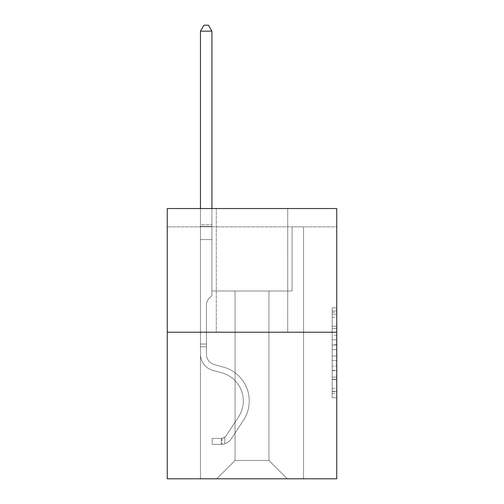 <?xml version="1.0" encoding="UTF-8"?>
<svg xmlns="http://www.w3.org/2000/svg" width="504" height="504" viewBox="0 0 504 504"><rect width="100%" height="100%" fill="white"/><g stroke="black" fill="none" stroke-linecap="round" stroke-linejoin="round"><path stroke-width="0.38" stroke-dasharray="2.52 1.89" d="M332.168 335.292L332.168 349.675L336.748 349.675L336.748 393.296L336.748 312.36L336.748 349.675L332.168 349.675L332.168 311.006L332.168 397.788L332.168 307.862L332.168 391.495L336.748 391.495L332.168 391.495L336.748 391.495L332.168 391.495L332.168 377.105L332.168 397.788L336.748 397.788L336.748 307.862L336.748 391.268L336.748 355.975L332.168 355.975L336.748 355.975L336.748 377.105L336.748 314.156L332.168 314.156L336.748 314.156L336.748 397.788L336.748 312.36L336.748 397.788L332.168 397.788L332.168 307.862L336.748 307.862L336.748 312.36L336.748 307.862L336.748 312.36L336.748 307.862L336.748 311.006L336.748 307.862L332.168 307.862L332.168 314.156L336.748 314.156L332.168 314.156L332.168 335.292L336.748 335.292M287.734 208.53L287.734 332.212L216.266 332.212L287.734 332.212L216.266 332.212L287.734 332.212L287.734 208.53L216.266 208.53L216.266 332.212L216.266 208.53L287.734 208.53M336.748 344.282L336.748 339.784L336.748 344.282L332.168 344.282L332.168 326.183L332.168 379.468L332.168 366.093L336.748 366.093L332.168 366.093L332.168 397.788L336.748 397.788L332.168 397.788L336.748 397.788L332.168 397.788L332.168 307.862L336.748 307.862L332.168 307.862L336.748 307.862L332.168 307.862L332.168 344.282L336.748 344.282M336.748 226.85L336.748 208.53L167.252 208.53L336.748 208.53L336.748 478.8L167.252 478.8L167.252 332.212L336.748 332.212L167.252 332.212L167.252 208.53L336.748 208.53L336.748 226.85L167.252 226.85L336.748 226.85M287.274 478.8L303.534 478.8L303.534 226.85L292.081 226.85L292.081 290.984L268.947 290.984L268.947 460.473L287.274 478.8L303.534 478.8L303.534 226.85L292.081 226.85L292.081 290.984L268.947 290.984L268.947 460.473L235.053 460.473L235.053 290.984L235.053 460.473L235.053 290.984L235.053 460.473L235.053 290.984L268.947 290.984L268.947 460.473L287.274 478.8L303.534 478.8L303.534 226.85L292.081 226.85L292.081 290.984L268.947 290.984L268.947 460.473L287.274 478.8L303.534 478.8L303.534 226.85L292.081 226.85L292.081 290.984L268.947 290.984L268.947 460.473L287.274 478.8L303.534 478.8L303.534 226.85L292.081 226.85L292.081 290.984L268.947 290.984L268.947 460.473L287.274 478.8L303.534 478.8L303.534 226.85L292.081 226.85L292.081 290.984L268.947 290.984L268.947 460.473L287.274 478.8L303.534 478.8L303.534 226.85L292.081 226.85L292.081 290.984L268.947 290.984L268.947 460.473L287.274 478.8L303.534 478.8L303.534 226.85L292.081 226.85L292.081 290.984L268.947 290.984L268.947 460.473L287.274 478.8L303.534 478.8L303.534 226.85L292.081 226.85L292.081 290.984L268.947 290.984L268.947 460.473L287.274 478.8L303.534 478.8L303.534 226.85L292.081 226.85L292.081 290.984L268.947 290.984L268.947 460.473L287.274 478.8L303.534 478.8L303.534 226.85L292.081 226.85L292.081 290.984L268.947 290.984L268.947 460.473L287.274 478.8L303.534 478.8L303.534 226.85L292.081 226.85L292.081 290.984L268.947 290.984L268.947 460.473L287.274 478.8L303.534 478.8L303.534 226.85L292.081 226.85L292.081 290.984L268.947 290.984L268.947 460.473L287.274 478.8L216.726 478.8L303.534 478.8L303.534 226.85L292.081 226.85L292.081 290.984L268.947 290.984L268.947 460.473L287.274 478.8L268.947 460.473L268.947 290.984L211.919 290.984L211.919 226.85L200.466 226.85L200.466 478.8L216.726 478.8L235.053 460.473L235.053 290.984L211.919 290.984L211.919 226.85L200.466 226.85L200.466 478.8L216.726 478.8L235.053 460.473L235.053 290.984L211.919 290.984L211.919 226.85L200.466 226.85L200.466 478.8L216.726 478.8L235.053 460.473L235.053 290.984L211.919 290.984L211.919 226.85L200.466 226.85L200.466 478.8L216.726 478.8L235.053 460.473L235.053 290.984L211.919 290.984L211.919 226.85L200.466 226.85L200.466 478.8L216.726 478.8L235.053 460.473L235.053 290.984L211.919 290.984L211.919 226.85L200.466 226.85L200.466 478.8L216.726 478.8L235.053 460.473L235.053 290.984L211.919 290.984L211.919 226.85L200.466 226.85L200.466 478.8L216.726 478.8L235.053 460.473L235.053 290.984L211.919 290.984L211.919 226.85L200.466 226.85L200.466 478.8L216.726 478.8L235.053 460.473L235.053 290.984L211.919 290.984L211.919 226.85L200.466 226.85L200.466 478.8L216.726 478.8L235.053 460.473L235.053 290.984L211.919 290.984L211.919 226.85L200.466 226.85L200.466 478.8L216.726 478.8L235.053 460.473L235.053 290.984L211.919 290.984L211.919 226.85L200.466 226.85L200.466 478.8L216.726 478.8L235.053 460.473L268.947 460.473L287.274 478.8M200.466 478.8L216.726 478.8L235.053 460.473L235.053 290.984L211.919 290.984L211.919 226.85L200.466 226.85L200.466 478.8L216.726 478.8L235.053 460.473L216.726 478.8L235.053 460.473L216.726 478.8L200.466 478.8L200.466 226.85L200.466 478.8M211.919 226.85L200.466 226.85L211.919 226.85L211.919 290.984L211.919 226.85M167.252 226.85L167.252 208.53L167.252 226.85M235.053 290.984L211.919 290.984L235.053 290.984M167.252 332.212L336.748 332.212M332.168 349.675L336.748 349.675L332.168 349.675M332.168 311.006L332.168 307.862L332.168 311.006L336.748 311.006L332.168 311.006M332.168 379.241L332.168 360.467L332.168 379.241L336.748 379.241L332.168 379.241M332.168 360.467L332.168 355.975L336.748 355.975L332.168 355.975L332.168 360.467L336.748 360.467L332.168 360.467M332.168 326.183L332.168 314.156L332.168 326.183L336.748 326.183L332.168 326.183M332.168 307.862L336.748 307.862L332.168 307.862L332.168 312.36L332.168 307.862L336.748 307.862M332.168 397.788L336.748 397.788L332.168 397.788L332.168 393.296L332.168 397.788M206.419 344.03L206.419 346.777L200.466 346.777L200.466 344.03L200.466 354.205L200.466 31.154L200.466 239.583L200.466 31.154L211.919 31.154L211.919 224.469L211.919 31.154L200.466 31.154L203.899 25.2L208.48 25.2L203.899 25.2L200.466 31.154L200.466 239.583L200.466 31.154L211.919 31.154L208.48 25.2L211.919 31.154L211.919 239.583L200.466 239.583L200.466 224.469L200.466 239.583L211.919 239.583L211.919 295.47L209.336 298.053A9.954 9.954 0 0 0 206.419 305.09A9.954 9.954 0 0 1 209.336 298.053L211.919 295.47L211.919 31.154L200.466 31.154L203.899 25.2L208.48 25.2L203.899 25.2L200.466 31.154L200.466 224.469L200.466 31.154L211.919 31.154L208.48 25.2L211.919 31.154L211.919 239.583L200.466 239.583L200.466 354.205A16.72 16.72 0 0 0 212.694 370.314A16.72 16.72 0 0 1 200.466 354.205L200.466 239.583L211.919 239.583L211.919 295.47L209.336 298.053A9.954 9.954 0 0 0 206.419 305.09A9.954 9.954 0 0 1 209.336 298.053L211.919 295.47L211.919 31.154L200.466 31.154L203.899 25.2L208.48 25.2L203.899 25.2L200.466 31.154L200.466 226.176L200.466 31.154L211.919 31.154L208.48 25.2L211.919 31.154L211.919 239.583L200.466 239.583L200.466 354.205A16.72 16.72 0 0 0 212.694 370.314A16.72 16.72 0 0 1 200.466 354.205L200.466 239.583L211.919 239.583L211.919 295.47L209.336 298.053A9.954 9.954 0 0 0 206.419 305.09A9.954 9.954 0 0 1 209.336 298.053L211.919 295.47L211.919 31.154L200.466 31.154L203.899 25.2L208.48 25.2L203.899 25.2L200.466 31.154L200.466 354.205A16.72 16.72 0 0 0 212.694 370.314A16.72 16.72 0 0 1 200.466 354.205L200.466 239.583L211.919 239.583L211.919 295.47L209.336 298.053A9.954 9.954 0 0 0 206.419 305.09A9.954 9.954 0 0 1 209.336 298.053L211.919 295.47L211.919 239.583L200.466 239.583L200.466 354.205A16.72 16.72 0 0 0 212.694 370.314L222.018 372.91L212.694 370.314A16.72 16.72 0 0 1 200.466 354.205L200.466 239.583L211.919 239.583L211.919 226.176L211.919 295.47L209.336 298.053A9.954 9.954 0 0 0 206.419 305.09A9.954 9.954 0 0 1 209.336 298.053L211.919 295.47L211.919 239.583L200.466 239.583L200.466 354.205A16.72 16.72 0 0 0 212.694 370.314A16.72 16.72 0 0 1 200.466 354.205L200.466 239.583L211.919 239.583L211.919 224.469L211.919 295.47L209.336 298.053A9.954 9.954 0 0 0 206.419 305.09A9.954 9.954 0 0 1 209.336 298.053L211.919 295.47L211.919 239.583L200.466 239.583L200.466 354.205A16.72 16.72 0 0 0 212.694 370.314A16.72 16.72 0 0 1 200.466 354.205L200.466 239.583L211.919 239.583L211.919 31.154L208.48 25.2L211.919 31.154L211.919 295.47L209.336 298.053A9.954 9.954 0 0 0 206.419 305.09A9.954 9.954 0 0 1 209.336 298.053L211.919 295.47L211.919 239.583L200.466 239.583L200.466 354.205L200.466 346.777L206.419 346.777L206.419 344.03L200.466 344.03L206.419 344.03L206.419 354.205L206.419 305.09L206.419 354.205A10.767 10.767 0 0 0 214.294 364.575A10.767 10.767 0 0 1 206.419 354.205L206.419 305.09L206.419 354.205L206.419 344.03L200.466 344.03L206.419 344.03L206.419 354.205A10.767 10.767 0 0 0 214.294 364.575A10.767 10.767 0 0 1 206.419 354.205L206.419 305.09L206.419 354.205A10.767 10.767 0 0 0 214.294 364.575A10.767 10.767 0 0 1 206.419 354.205L206.419 305.09L206.419 354.205L206.419 344.03L200.466 344.03L206.419 344.03L206.419 354.205A10.767 10.767 0 0 0 214.294 364.575L223.618 367.177L214.294 364.575A10.767 10.767 0 0 1 206.419 354.205L206.419 305.09L206.419 354.205A10.767 10.767 0 0 0 214.294 364.575A10.767 10.767 0 0 1 206.419 354.205L206.419 305.09L206.419 354.205L206.419 344.03L200.466 344.03M221.306 444.352A12.14 12.14 0 0 0 231.229 438.871L243.508 420.153A35.047 35.047 0 0 0 223.618 367.177L214.294 364.575A10.767 10.767 0 0 1 206.419 354.205A10.767 10.767 0 0 0 214.294 364.575L223.618 367.177L214.294 364.575A10.767 10.767 0 0 1 206.419 354.205L206.419 305.09L206.419 354.205A10.767 10.767 0 0 0 214.294 364.575A10.767 10.767 0 0 1 206.419 354.205A10.767 10.767 0 0 0 214.294 364.575L223.618 367.177A35.047 35.047 0 0 1 243.508 420.153A35.047 35.047 0 0 0 223.618 367.177L214.294 364.575A10.767 10.767 0 0 1 206.419 354.205A10.767 10.767 0 0 0 214.294 364.575A10.767 10.767 0 0 1 206.419 354.205A10.767 10.767 0 0 0 214.294 364.575L223.618 367.177L214.294 364.575A10.767 10.767 0 0 1 206.419 354.205A10.767 10.767 0 0 0 214.294 364.575L223.618 367.177L214.294 364.575A10.767 10.767 0 0 1 206.419 354.205A10.767 10.767 0 0 0 214.294 364.575A10.767 10.767 0 0 1 206.419 354.205A10.767 10.767 0 0 0 214.294 364.575L223.618 367.177A35.047 35.047 0 0 1 243.508 420.153A35.047 35.047 0 0 0 223.618 367.177L214.294 364.575A10.767 10.767 0 0 1 206.419 354.205A10.767 10.767 0 0 0 214.294 364.575L223.618 367.177A35.047 35.047 0 0 1 243.508 420.153L231.229 438.871L243.508 420.153A35.047 35.047 0 0 0 223.618 367.177L214.294 364.575L223.618 367.177A35.047 35.047 0 0 1 243.508 420.153A35.047 35.047 0 0 0 223.618 367.177L214.294 364.575L223.618 367.177A35.047 35.047 0 0 1 243.508 420.153A35.047 35.047 0 0 0 223.618 367.177L214.294 364.575L223.618 367.177A35.047 35.047 0 0 1 243.508 420.153L231.229 438.871L243.508 420.153A35.047 35.047 0 0 0 223.618 367.177L214.294 364.575L223.618 367.177A35.047 35.047 0 0 1 243.508 420.153A35.047 35.047 0 0 0 223.618 367.177A35.047 35.047 0 0 1 243.508 420.153L231.229 438.871A12.14 12.14 0 0 1 224.746 443.785A12.14 12.14 0 0 0 231.229 438.871L243.508 420.153A35.047 35.047 0 0 0 223.618 367.177A35.047 35.047 0 0 1 243.508 420.153A35.047 35.047 0 0 0 223.618 367.177A35.047 35.047 0 0 1 243.508 420.153L231.229 438.871L243.508 420.153A35.047 35.047 0 0 0 223.618 367.177A35.047 35.047 0 0 1 243.508 420.153L231.229 438.871L243.508 420.153A35.047 35.047 0 0 0 223.618 367.177A35.047 35.047 0 0 1 243.508 420.153A35.047 35.047 0 0 0 223.618 367.177A35.047 35.047 0 0 1 243.508 420.153L231.229 438.871A12.14 12.14 0 0 1 224.746 443.785C221.212 444.534 221.212 444.534 224.746 443.785C221.212 444.534 221.212 444.534 224.746 443.785A12.14 12.14 0 0 0 231.229 438.871L243.508 420.153A35.047 35.047 0 0 0 223.618 367.177A35.047 35.047 0 0 1 243.508 420.153L231.229 438.871A12.14 12.14 0 0 1 224.746 443.785C221.212 444.534 221.212 444.534 224.746 443.785C221.212 444.534 221.212 444.534 224.746 443.785A12.14 12.14 0 0 0 231.229 438.871L243.508 420.153L231.229 438.871A12.14 12.14 0 0 1 224.746 443.785C221.212 444.534 221.212 444.534 224.746 443.785C221.212 444.534 221.212 444.534 224.746 443.785A12.14 12.14 0 0 0 231.229 438.871L243.508 420.153L231.229 438.871A12.14 12.14 0 0 1 224.746 443.785C221.212 444.534 221.212 444.534 224.746 443.785C221.212 444.534 221.212 444.534 224.746 443.785A12.14 12.14 0 0 0 231.229 438.871L243.508 420.153L231.229 438.871A12.14 12.14 0 0 1 224.746 443.785C221.212 444.534 221.212 444.534 224.746 443.785C221.212 444.534 221.212 444.534 224.746 443.785A12.14 12.14 0 0 0 231.229 438.871L243.508 420.153L231.229 438.871A12.14 12.14 0 0 1 224.746 443.785C221.212 444.534 221.212 444.534 224.746 443.785C221.212 444.534 221.212 444.534 224.746 443.785A12.14 12.14 0 0 0 231.229 438.871A12.14 12.14 0 0 1 221.306 444.352L221.306 438.392A6.187 6.187 0 0 0 226.252 435.607L238.531 416.89A29.087 29.087 0 0 0 222.018 372.91L212.694 370.314L222.018 372.91A29.087 29.087 0 0 1 238.531 416.89A29.087 29.087 0 0 0 222.018 372.91L212.694 370.314A16.72 16.72 0 0 1 200.466 354.205A16.72 16.72 0 0 0 212.694 370.314A16.72 16.72 0 0 1 200.466 354.205A16.72 16.72 0 0 0 212.694 370.314L222.018 372.91L212.694 370.314A16.72 16.72 0 0 1 200.466 354.205A16.72 16.72 0 0 0 212.694 370.314A16.72 16.72 0 0 1 200.466 354.205A16.72 16.72 0 0 0 212.694 370.314L222.018 372.91L212.694 370.314A16.72 16.72 0 0 1 200.466 354.205A16.72 16.72 0 0 0 212.694 370.314L222.018 372.91A29.087 29.087 0 0 1 238.531 416.89A29.087 29.087 0 0 0 222.018 372.91L212.694 370.314A16.72 16.72 0 0 1 200.466 354.205A16.72 16.72 0 0 0 212.694 370.314A16.72 16.72 0 0 1 200.466 354.205A16.72 16.72 0 0 0 212.694 370.314L222.018 372.91L212.694 370.314A16.72 16.72 0 0 1 200.466 354.205A16.72 16.72 0 0 0 212.694 370.314L222.018 372.91A29.087 29.087 0 0 1 238.531 416.89L226.252 435.607L238.531 416.89A29.087 29.087 0 0 0 222.018 372.91L212.694 370.314L222.018 372.91A29.087 29.087 0 0 1 238.531 416.89A29.087 29.087 0 0 0 222.018 372.91L212.694 370.314L222.018 372.91A29.087 29.087 0 0 1 238.531 416.89A29.087 29.087 0 0 0 222.018 372.91L212.694 370.314L222.018 372.91A29.087 29.087 0 0 1 238.531 416.89L226.252 435.607L238.531 416.89A29.087 29.087 0 0 0 222.018 372.91L212.694 370.314L222.018 372.91A29.087 29.087 0 0 1 238.531 416.89A29.087 29.087 0 0 0 222.018 372.91A29.087 29.087 0 0 1 238.531 416.89L226.252 435.607A6.187 6.187 0 0 1 224.746 437.195C221.275 438.789 221.275 438.789 224.746 437.195C221.275 438.789 221.275 438.789 224.746 437.195A6.187 6.187 0 0 0 226.252 435.607L238.531 416.89A29.087 29.087 0 0 0 222.018 372.91A29.087 29.087 0 0 1 238.531 416.89A29.087 29.087 0 0 0 222.018 372.91A29.087 29.087 0 0 1 238.531 416.89L226.252 435.607L238.531 416.89A29.087 29.087 0 0 0 222.018 372.91A29.087 29.087 0 0 1 238.531 416.89L226.252 435.607L238.531 416.89A29.087 29.087 0 0 0 222.018 372.91A29.087 29.087 0 0 1 238.531 416.89A29.087 29.087 0 0 0 222.018 372.91A29.087 29.087 0 0 1 238.531 416.89L226.252 435.607A6.187 6.187 0 0 1 224.746 437.195C221.275 438.789 221.275 438.789 224.746 437.195C221.275 438.789 221.275 438.789 224.746 437.195A6.187 6.187 0 0 0 226.252 435.607L238.531 416.89A29.087 29.087 0 0 0 222.018 372.91A29.087 29.087 0 0 1 238.531 416.89L226.252 435.607A6.187 6.187 0 0 1 224.746 437.195C221.275 438.789 221.275 438.789 224.746 437.195C221.275 438.789 221.275 438.789 224.746 437.195A6.187 6.187 0 0 0 226.252 435.607L238.531 416.89L226.252 435.607A6.187 6.187 0 0 1 224.746 437.195C221.275 438.789 221.275 438.789 224.746 437.195C221.275 438.789 221.275 438.789 224.746 437.195A6.187 6.187 0 0 0 226.252 435.607L238.531 416.89L226.252 435.607A6.187 6.187 0 0 1 224.746 437.195C221.275 438.789 221.275 438.789 224.746 437.195C221.275 438.789 221.275 438.789 224.746 437.195A6.187 6.187 0 0 0 226.252 435.607L238.531 416.89L226.252 435.607A6.187 6.187 0 0 1 224.746 437.195C221.275 438.789 221.275 438.789 224.746 437.195C221.275 438.789 221.275 438.789 224.746 437.195A6.187 6.187 0 0 0 226.252 435.607L238.531 416.89L226.252 435.607A6.187 6.187 0 0 1 224.746 437.195C221.275 438.789 221.275 438.789 224.746 437.195C221.275 438.789 221.275 438.789 224.746 437.195A6.187 6.187 0 0 0 226.252 435.607A6.187 6.187 0 0 1 221.306 438.392L221.306 444.352L212.146 444.352L221.306 444.352A12.14 12.14 0 0 0 231.229 438.871A12.14 12.14 0 0 1 221.306 444.352L221.306 438.392L212.146 438.398L221.306 438.392A6.187 6.187 0 0 0 226.252 435.607A6.187 6.187 0 0 1 221.306 438.392L221.306 444.352L212.146 444.352L212.146 438.398L212.146 444.352L221.306 444.352A12.14 12.14 0 0 0 231.229 438.871A12.14 12.14 0 0 1 221.306 444.352L221.306 438.392L212.146 438.398L221.306 438.392A6.187 6.187 0 0 0 226.252 435.607A6.187 6.187 0 0 1 221.306 438.392L221.306 444.352L212.146 444.352L212.146 438.398L212.146 444.352L221.306 444.352A12.14 12.14 0 0 0 231.229 438.871A12.14 12.14 0 0 1 221.306 444.352L221.306 438.392L212.146 438.398L221.306 438.392A6.187 6.187 0 0 0 226.252 435.607A6.187 6.187 0 0 1 221.306 438.392L221.306 444.352L212.146 444.352L212.146 438.398L212.146 444.352L221.306 444.352A12.14 12.14 0 0 0 231.229 438.871A12.14 12.14 0 0 1 221.306 444.352L221.306 438.392L212.146 438.398L221.306 438.392A6.187 6.187 0 0 0 226.252 435.607A6.187 6.187 0 0 1 221.306 438.392L221.306 444.352L212.146 444.352L212.146 438.398L212.146 444.352L221.306 444.352A12.14 12.14 0 0 0 231.229 438.871A12.14 12.14 0 0 1 221.306 444.352L221.306 438.392L212.146 438.398L221.306 438.392A6.187 6.187 0 0 0 226.252 435.607A6.187 6.187 0 0 1 221.306 438.392L221.306 444.352L212.146 444.352L212.146 438.398L212.146 444.352L221.306 444.352A12.14 12.14 0 0 0 231.229 438.871A12.14 12.14 0 0 1 221.306 444.352L221.306 438.392L212.146 438.398L221.306 438.392A6.187 6.187 0 0 0 226.252 435.607A6.187 6.187 0 0 1 221.306 438.392L221.306 444.352L212.146 444.352L212.146 438.398L212.146 444.352L221.306 444.352M200.466 208.53L200.466 31.154L211.919 31.154L200.466 31.154L203.899 25.2L208.48 25.2L203.899 25.2L200.466 31.154L200.466 224.469L200.466 31.154L211.919 31.154L208.48 25.2L211.919 31.154L211.919 224.469L211.919 31.154L200.466 31.154L203.899 25.2L208.48 25.2L203.899 25.2L200.466 31.154L211.919 31.154L208.48 25.2L211.919 31.154L211.919 208.53M212.146 438.398L221.08 438.398L212.146 438.398L212.146 444.352L212.146 438.398M200.466 224.469L200.466 226.176L200.466 224.469L211.919 224.469L200.466 224.469M224.746 443.785C221.212 444.534 221.212 444.534 224.746 443.785C221.212 444.534 221.212 444.534 224.746 443.785L224.746 437.195L224.746 443.785M211.919 31.154L208.48 25.2L203.899 25.2L200.466 31.154M332.168 377.105L336.748 377.105L332.168 377.105M332.168 370.364L336.748 370.364M332.168 328.545L336.748 328.545L332.168 328.545M332.168 312.36L336.748 312.36M332.168 393.296L336.748 393.296M332.168 388.345L336.748 388.345M332.168 317.306L336.748 317.306M332.168 345.183L336.748 345.183L332.168 345.183M332.168 370.585L336.748 370.585L332.168 370.585M332.168 379.468L336.748 379.468L332.168 379.468M332.168 339.784L336.748 339.784L332.168 339.784M200.466 226.176L211.919 226.176L200.466 226.176M206.419 346.777L200.466 346.777L206.419 346.777M332.168 391.268L336.748 391.268M332.168 391.495L336.748 391.495M332.168 314.156L336.748 314.156M221.993 438.329L221.993 444.32"/><path stroke-width="0.76" d="M336.748 332.212L336.748 208.53L167.252 208.53L167.252 478.8L336.748 478.8L336.748 332.212L167.252 332.212M211.919 208.53L211.919 31.154L200.466 31.154L200.466 208.53M200.466 31.154L203.899 25.2L208.48 25.2L211.919 31.154"/></g></svg>
